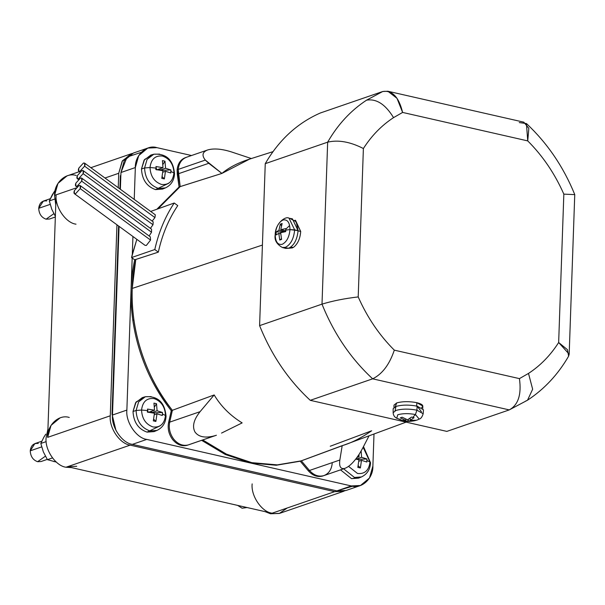 <?xml version="1.0" encoding="UTF-8"?>
<svg xmlns="http://www.w3.org/2000/svg" width="605" height="605" viewBox="0 0 605 605"><rect width="100%" height="100%" fill="white"/><g stroke="black" fill="none" stroke-linecap="round" stroke-linejoin="round"><path stroke-width="0.91" d="M69.265 417.465C59.033 414.032 47.145 424.975 47.644 437.362L56.114 194.848C54.76 206.812 65.703 222.95 76.011 224.183C65.703 222.95 54.76 206.812 56.114 194.848L54.563 195.377L55.758 204.966L54.563 195.377C54.064 182.99 65.953 172.047 76.185 175.488M76.737 466.281L67.541 466.705L65.998 467.234L71.526 467.605L65.998 467.234C55.683 466.001 44.74 449.863 46.093 437.899L47.939 428.998L46.093 437.899C44.74 449.863 55.683 466.001 65.998 467.234L130.173 445.129C119.858 443.896 108.915 427.758 110.269 415.794L47.644 437.362L51.039 425.383L60.069 417.889M50.23 198.72L43.318 201.102L38.72 208.309L50.132 204.384L38.72 208.309C39.401 202.925 42.07 200.467 46.729 200.943M41.768 441.234L34.848 443.616L30.25 450.831L41.662 446.898L30.25 450.831C30.931 445.446 33.6 442.989 38.259 443.465M160.295 425.761L147.023 432.121C138.25 429.013 133.584 422.131 133.017 411.476L136.095 410.492L141.547 410.039L136.095 410.492C136.654 421.05 141.275 427.864 149.964 430.942L156.952 430.42L149.964 430.942C141.275 427.864 136.654 421.05 136.095 410.492L133.017 411.476C133.584 422.131 138.25 429.013 147.023 432.121L154.078 431.599L156.952 430.42C162.639 427.697 165.672 422.963 166.05 416.21L165.49 415.491C164.431 423.878 160.272 427.697 153.027 426.964C145.835 424.415 142.016 418.773 141.547 410.039C142.016 418.773 145.835 424.415 153.027 426.964C160.272 427.697 164.431 423.878 165.49 415.491L162.442 413.986L162.344 415.499L156.982 413.797L155.886 421.451L153.33 420.868L154.434 413.215L147.386 412.096L147.431 410.568L141.547 410.039L147.431 410.568L147.386 412.096L154.434 413.215L153.33 420.868L155.886 421.451L153.678 419.159L155.886 421.451L156.982 413.797L162.344 415.499L162.45 412.474L157.088 410.772L151.537 412.686L157.088 410.772L162.45 412.474L152.679 412.882L162.45 412.474L162.442 413.986L165.49 415.491C165.029 406.757 161.202 401.115 154.018 398.566C146.765 397.833 142.614 401.652 141.547 410.039C142.614 401.652 146.765 397.833 154.018 398.566C161.202 401.115 165.029 406.757 165.49 415.491L166.05 416.21C164.757 402.378 157.86 395.889 145.351 396.736L151.159 396.63M168.765 183.247L155.493 189.599C146.72 186.491 142.054 179.609 141.487 168.954L144.565 167.978L150.017 167.524L144.565 167.978C145.124 178.528 149.745 185.342 158.434 188.42L165.422 187.905L158.434 188.42C149.745 185.342 145.124 178.528 144.565 167.978L141.487 168.954C142.054 179.609 146.72 186.491 155.493 189.599L162.548 189.078L165.422 187.905C171.109 185.183 174.142 180.441 174.52 173.696L173.96 172.969C172.901 181.356 168.742 185.183 161.49 184.442C154.305 181.901 150.479 176.259 150.017 167.524C150.479 176.259 154.305 181.901 161.49 184.442C168.742 185.183 172.901 181.356 173.96 172.969L170.912 171.465L170.814 172.985L165.452 171.283L164.356 178.929L161.8 178.346L162.896 170.701L155.848 169.574L155.901 168.054L150.017 167.524L155.901 168.054L155.848 169.574L162.896 170.701L161.8 178.346L164.356 178.929L162.148 176.637L164.356 178.929L165.452 171.283L170.814 172.985L170.92 169.952L165.558 168.25L160.007 170.164L165.558 168.25L170.92 169.952L161.149 170.36L170.92 169.952L170.912 171.465L173.96 172.969C173.499 164.235 169.672 158.601 162.488 156.052C155.235 155.311 151.076 159.138 150.017 167.524C151.076 159.138 155.235 155.311 162.488 156.052C169.672 158.601 173.499 164.235 173.96 172.969L174.52 173.696C173.227 159.864 166.33 153.375 153.821 154.222L159.629 154.116M343.602 468.814L354.462 477.458L361.457 476.944L354.462 477.458L343.602 468.814M359.983 477.428L351.52 478.638L340.532 469.873L351.52 478.638L358.584 478.116L361.457 476.944C367.144 474.222 370.169 469.48 370.547 462.734L369.995 462.008C368.929 470.395 364.777 474.222 357.525 473.481L348.563 466.379L357.525 473.481C364.777 474.222 368.929 470.395 369.995 462.008L366.94 460.503L366.849 462.023L361.488 460.322L360.383 467.967L357.835 467.385L358.931 459.739L355.71 459.15L358.931 459.739L357.835 467.385L360.383 467.967L358.175 465.676L360.383 467.967L361.488 460.322L366.849 462.023L366.955 458.991L361.593 457.289L356.035 459.203L361.593 457.289L366.955 458.991L357.184 459.399L366.955 458.991L366.94 460.503L369.995 462.008L363.136 447.269L370.547 462.734L363.492 446.573M45.798 434.156L43.84 437.249L45.798 434.156M54.269 191.641L49.3 200.943L51.803 209.315L55.365 216.303L51.803 209.315L49.3 200.943L52.31 194.727L55.221 190.272M154.94 217.596L152.165 221.082L154.94 217.596L84.602 166.163L154.94 217.596L155.319 214.828L84.632 163.138L84.602 166.163L79.989 171.238L78.748 171.185L78.779 168.167L83.392 163.085L84.632 163.138M153.004 224.742L150.418 228.365L153.004 224.742L83.135 173.65L153.004 224.742L153.178 221.823L83.165 170.625L83.135 173.65L78.521 178.732L77.281 178.672L77.319 175.654L81.925 170.572L83.165 170.625M151.537 232.229L149.14 235.988L151.537 232.229L81.667 181.137L77.062 186.219L75.822 186.166L75.852 183.141L80.465 178.059L81.705 178.12L81.667 181.137L151.537 232.229L151.537 229.182M150.547 240.064L146.35 245.448L145.041 245.343L146.35 245.448L150.547 240.064L80.208 188.624L150.547 240.064L150.32 236.85L80.238 185.606L80.208 188.624L75.595 193.706L74.354 193.653L74.385 190.628L78.998 185.554L80.238 185.606M519.279 122.581L526.441 123.556L527.734 140.897C542.753 155.901 554.785 173.643 563.837 194.129L558.657 342.513C550.452 355.332 540.401 365.639 528.498 373.421L519.43 378.617L528.498 373.421L532.65 389.219L527.515 400.208C544.356 389.128 558.052 374.457 568.609 356.186L567.452 349.675L558.657 342.513C550.452 355.332 540.401 365.639 528.498 373.421L532.65 389.219L527.515 400.208L525.39 401.244M366.554 100.173C376.393 98.486 385.385 104.302 393.545 117.627L402.612 112.432C398.846 97.027 392.206 90.054 382.7 91.514L366.554 100.173C350.794 110.503 337.824 124.501 327.66 142.16C338.293 139.664 350.204 141.789 363.386 148.528C371.591 135.709 381.642 125.409 393.545 117.627C385.385 104.302 376.393 98.486 366.554 100.173L382.7 91.514L320.295 113.006C297.335 123.095 278.988 139.974 265.255 163.66L327.66 142.16C337.824 124.501 350.794 110.503 366.554 100.173M422.744 408.443L422.819 406.076L416.837 402.673L416.709 406.326L416.837 402.673C409.252 401.259 402.552 401.334 396.744 402.915L394.029 405.07L393.946 407.437M288.593 248.284L292.654 247.853L289.81 247.755L292.654 247.853L292.676 247.354L292.654 247.853L288.645 248.269M295.021 220.228L300.715 231.458C300.148 238.65 297.766 243.944 293.546 247.324L290.453 247.369L293.546 247.324C297.766 243.944 300.148 238.65 300.715 231.458L297.637 230.762L300.715 231.458L295.497 220.311M289.508 225.635L286.165 228.841M403.104 420.755L404.586 420.626L404.405 421.004L401.856 420.422L405.713 420.437L400.329 417.836L402.166 417.208L407.551 419.81L411.506 417.095L412.799 417.42L415.408 414.531L416.928 410.167C409.025 408.693 402.038 408.776 395.98 410.417L393.152 412.708L395.98 410.417C402.038 408.776 409.025 408.693 416.928 410.167L417.147 406.167C409.169 404.677 402.121 404.76 395.995 406.424L393.144 408.73L393.152 412.708C393.273 415.234 394.475 417.087 396.759 418.274L397.757 414.743C402.87 413.359 408.753 413.283 415.408 414.531C408.753 413.283 402.87 413.359 397.757 414.743L396.759 418.274L402.575 420.626M400.639 419.62L396.759 418.274M290.642 218.836L296.185 221.687L298.076 230.603L289.992 229.605L294.65 229.87L289.024 218.208L294.65 229.87L298.076 230.603L292.397 218.828L289.024 218.208C285.908 215.735 275.192 223.079 275.199 234.785L275.214 234.695C275.94 227.193 278.542 222.285 283.027 219.978C287.458 219.214 289.772 222.421 289.992 229.605C289.772 222.421 287.458 219.214 283.027 219.978C278.542 222.285 275.94 227.193 275.214 234.695L276.062 233.432L276.167 231.919L278.92 230.308L280.296 224.13L282.134 223.502L280.758 229.681L285.817 228.592L285.757 230.089L289.992 229.605L285.757 230.089L285.817 228.592L280.758 229.681L285.734 230.807L280.758 229.681L282.134 223.502L280.296 224.13L281.461 225.665L280.296 224.13L278.92 230.308L276.167 231.919L283.768 231.957L276.167 231.919L276.062 234.944L278.814 233.341L280.697 233.764L278.814 233.341L276.062 234.944L276.062 233.432L275.214 234.695C275.426 241.871 277.748 245.078 282.18 244.322C286.657 242.015 289.266 237.107 289.992 229.605C289.266 237.107 286.657 242.015 282.18 244.322C277.748 245.078 275.426 241.871 275.214 234.695L275.207 234.876M323.97 475.575L344.805 468.391C349.266 466.742 354.091 461.978 359.279 454.098C354.091 461.978 349.266 466.742 344.805 468.391C340.623 469.374 338.974 466.584 339.851 460.012L309.473 470.478C313.791 475.258 318.517 476.99 323.66 475.681L322.563 476.059C317.413 477.375 312.687 475.636 308.368 470.856C312.687 475.636 317.413 477.375 322.563 476.059M332.205 463.422C331.487 469.767 328.636 473.851 323.66 475.681C328.644 473.844 331.495 469.752 332.205 463.407C331.495 469.752 328.644 473.844 323.667 475.674C318.525 476.99 313.791 475.258 309.473 470.471L308.368 470.856L309.473 470.471L301.351 460.836L406.114 422.131M189.373 444.524L215.009 435.691C205.345 438.33 198.667 437.105 194.976 432C192.019 426.412 193.721 419.636 200.081 411.672L169.695 422.131C168.538 428.31 169.914 434.027 173.832 439.283C178.036 444.214 182.74 446.119 187.936 445.015C182.74 446.119 178.036 444.214 173.832 439.283C169.914 434.027 168.538 428.31 169.695 422.131L168.591 422.517C167.434 428.695 168.81 434.413 172.727 439.676C176.94 444.599 181.644 446.505 186.847 445.393L187.951 445.015C182.748 446.127 178.044 444.214 173.832 439.291C169.914 434.035 168.538 428.31 169.702 422.131L172.364 410.326C151.787 383.873 138.968 353.721 133.909 319.863L132.805 320.249C137.857 354.099 150.675 384.251 171.26 410.704L214.17 394.944C220.923 406.258 230.248 415.575 242.144 422.895L221.528 433.089L242.144 422.895C230.248 415.575 220.923 406.258 214.17 394.944L200.081 411.672C193.721 419.636 192.019 426.412 194.976 432C198.667 437.105 205.345 438.33 215.009 435.691L188.662 444.796L216.409 435.237M186.779 157.156C181.803 158.979 178.951 163.063 178.233 169.408L205.307 160.083C201.563 155.273 202.433 151.87 207.923 149.874C214.026 148.225 221.831 148.898 231.344 151.893C221.831 148.898 214.026 148.225 207.923 149.874C202.433 151.87 201.563 155.273 205.307 160.083L208.755 163.297L178.369 173.764L178.233 169.408C178.951 163.063 181.803 158.979 186.779 157.156L185.667 157.534C180.683 159.365 177.84 163.456 177.121 169.808L178.225 169.423C178.944 163.078 181.795 158.986 186.771 157.156C181.795 158.986 178.944 163.078 178.225 169.423L180.177 186.59L158.366 208.475L180.177 186.59L178.369 173.764L180.177 186.59L158.366 208.475L180.177 186.59L221.906 173.423L179.072 186.968L180.177 186.59L178.225 169.423L177.121 169.808L177.265 174.142L208.755 163.297L221.906 173.423L205.307 160.083L178.233 169.408L178.369 173.764L177.265 174.142L179.072 186.968L157.255 208.861L179.072 186.968L177.121 169.808C177.84 163.456 180.683 159.365 185.667 157.534L185.667 157.534M186.469 157.255L207.923 149.874M262.411 245.063L132.208 288.434C130.158 329.649 146.145 378.163 172.364 410.326C146.145 378.163 130.158 329.649 132.208 288.434L262.411 245.063M202.72 439.948L226.414 454.121L251.816 462.659L277.332 464.874L301.351 460.836L277.332 464.874L251.816 462.659L226.414 454.121L202.72 439.948M272.991 151.651L249.593 159.1L221.906 173.423C229.272 167.222 239.096 162.261 251.377 158.548L231.344 151.893L251.377 158.548M188.102 444.97L186.847 445.393C181.644 446.505 176.94 444.599 172.727 439.676C168.81 434.413 167.434 428.695 168.591 422.517L200.081 411.672L214.17 394.944L171.26 410.704L168.591 422.517L171.26 410.704C150.675 384.251 137.857 354.099 132.805 320.249C129.886 299.316 130.514 279.185 134.688 259.832L158.336 252.134L154.797 249.54L131.565 257.548L136.836 239.338L132.306 254.365L132.934 236.487L132.306 254.365L131.565 257.548L154.797 249.54C158.707 232.154 165.18 216.65 174.217 203.015L150.698 211.448L174.217 203.015L177.757 205.609C168.636 219.176 162.163 234.687 158.336 252.134L135.792 259.447L132.208 288.434L135.792 259.447L134.688 259.832C130.514 279.185 129.886 299.316 132.805 320.249L133.909 319.863C130.99 298.938 131.625 278.799 135.792 259.447L135.792 259.447C131.625 278.799 130.99 298.938 133.909 319.863C138.968 353.721 151.787 383.873 172.364 410.326L169.702 422.131C168.538 428.31 169.914 434.035 173.832 439.291C178.044 444.214 182.748 446.127 187.951 445.015L188.662 444.796M323.66 475.681C318.517 476.99 313.791 475.258 309.473 470.478C313.791 475.258 318.525 476.99 323.667 475.674M330.254 446.24L371.659 430.775C360.981 438.118 351.157 443.072 342.188 445.651L300.246 461.214L308.368 470.856L300.246 461.214L276.228 465.253L250.712 463.044L225.31 454.499L201.616 440.334L225.31 454.499L250.712 463.044L276.228 465.253L301.351 460.836L309.473 470.471L339.851 460.012C338.974 466.584 340.623 469.374 344.805 468.391M172.364 410.326L169.702 422.131L172.364 410.326M369.005 435.902L362.448 448.608L369.005 435.902M342.188 445.651L339.851 460.012L342.188 445.651M359.279 454.098L362.448 448.608L359.279 454.098M301.351 460.836L309.473 470.471L301.351 460.836M275.199 234.785C274.239 239.966 276.621 244.201 282.361 247.49L285.371 247.339C290.695 244.601 293.788 238.778 294.65 229.87C293.788 238.778 290.695 244.601 285.371 247.339L282.361 247.49L285.673 248.39L288.721 248.239C294.09 245.479 297.206 239.595 298.076 230.603C297.206 239.595 294.09 245.479 288.721 248.239L284.085 247.626M285.711 231.624L285.757 230.089L285.711 231.624L280.652 232.706L285.711 231.624M285.106 231.715L278.92 230.308L285.106 231.715M281.582 239.406L280.652 232.706L281.582 239.406L279.744 240.041L281.582 239.406M281.416 238.718L279.744 240.041L278.814 233.341L279.744 240.041L281.416 238.718M285.25 230.702L285.719 231.322L285.25 230.702M395.05 410.787L395.995 406.424C402.121 404.76 409.169 404.677 417.147 406.167L421.405 411.702M405.221 421.163L408.269 421.019L405.221 421.163C406.704 421.715 415.295 421.473 419.182 419.053C420.793 418.819 422.124 417.049 423.167 413.752L416.928 410.167L423.167 413.752L423.455 409.789L417.147 406.167L416.928 410.167L415.408 414.531L419.182 419.053L415.408 414.531L412.799 417.42L414.062 417.677L410.099 420.392L415.582 420.256L413.744 420.891L413.525 420.528L413.744 420.891L415.582 420.256L410.099 420.392L410.182 418.214L410.099 420.392L414.062 417.677L411.506 417.095L407.551 419.81L402.166 417.208L400.329 417.836L405.713 420.437L401.856 420.422M405.758 419.152L405.713 420.437L405.758 419.152M408.269 421.019L408.322 419.424L408.269 421.019L413.744 420.891L408.269 421.019M568.602 356.194L569.176 354.197L558.657 342.513L563.837 194.129L574.75 194.621L563.837 194.129C554.785 173.643 542.753 155.901 527.734 140.897L528.846 128.313L523.832 122.18L387.85 91.242L397.001 98.32L402.612 112.432L527.734 140.897L402.612 112.432L393.545 117.627C381.642 125.409 371.591 135.709 363.386 148.528C350.204 141.789 338.293 139.664 327.66 142.16L322.004 304.134C333.884 333.642 350.771 358.546 372.665 378.828C382.284 374.064 389.499 364.505 394.309 350.151C379.29 335.147 367.258 317.406 358.205 296.919C344.729 298.484 332.667 300.897 322.004 304.134L259.598 325.634C271.479 355.143 288.366 380.038 310.259 400.329L372.665 378.828C350.771 358.546 333.884 333.642 322.004 304.134C332.667 300.897 344.729 298.484 358.205 296.919L363.386 148.528L358.205 296.919C367.258 317.406 379.29 335.147 394.309 350.151C389.499 364.505 382.284 374.064 372.665 378.828L509.251 409.903L446.845 431.395L509.251 409.903C518.243 404.987 521.639 394.558 519.43 378.617C521.639 394.558 518.243 404.987 509.251 409.903L372.665 378.828L310.259 400.329L446.845 431.395L310.259 400.329C288.366 380.038 271.479 355.143 259.598 325.634L322.004 304.134L327.66 142.16L265.255 163.66L259.598 325.634L265.255 163.66C278.988 139.974 297.335 123.095 320.295 113.006L382.7 91.514L387.85 91.242M527.515 400.208L509.251 409.903M519.43 378.617L394.309 350.151L519.43 378.617M395.239 406.711L396.744 402.915C402.552 401.334 409.252 401.259 416.837 402.673C422.494 404.14 424.082 405.781 421.587 407.581M145.351 396.736L138.643 401.856L136.095 410.492L138.643 401.856L145.351 396.736L142.364 397.583L135.588 402.748L133.017 411.476L136.087 402.03L143.892 397.266M153.821 154.222L147.113 159.334L144.565 167.978L147.113 159.334L153.821 154.222L150.834 155.061L144.058 160.234L141.487 168.954L144.55 159.516L152.362 154.744M134.688 259.832L132.177 257.995L126.868 410.077C125.515 422.04 136.458 438.179 146.765 439.411L351.271 485.936C361.503 489.369 373.391 478.426 372.884 466.039L374.003 434.05L372.884 466.039L369.496 478.018L360.459 485.512L351.271 485.936L146.765 439.411C136.458 438.179 125.515 422.04 126.868 410.077L132.177 257.995L134.688 259.832M147.764 148.081L133.38 153.042L124.343 160.537L120.955 172.508L120.372 189.274L120.955 172.508L135.339 167.555L138.726 155.576L147.764 148.081L156.952 147.658L191.505 155.523L156.952 147.658C146.72 144.224 134.832 155.167 135.339 167.555L134.227 199.4L135.339 167.555L120.955 172.508L127.065 157.043L141.184 152.354M352.654 486.193L336.887 490.889L132.382 444.365C122.074 443.132 111.131 426.994 112.485 415.03L119.072 226.353L112.485 415.03L126.868 410.077L112.485 415.03C111.131 426.994 122.074 443.132 132.382 444.365L146.765 439.411L132.382 444.365L336.887 490.889L351.271 485.936L336.887 490.889L346.075 490.466L360.459 485.512M80.208 188.624C81.047 186.234 80.647 185.206 78.998 185.554L74.385 190.628C73.545 193.025 73.946 194.054 75.595 193.706L80.208 188.624M81.667 181.137C82.514 178.74 82.106 177.719 80.465 178.059L75.852 183.141C75.012 185.538 75.413 186.567 77.062 186.219L81.667 181.137M83.135 173.65C83.974 171.253 83.573 170.224 81.925 170.572L77.319 175.654C76.472 178.052 76.873 179.072 78.521 178.732L83.135 173.65M84.602 166.163C85.441 163.766 85.04 162.737 83.392 163.085L78.779 168.167C77.939 170.565 78.34 171.586 79.989 171.238L84.602 166.163M131.565 257.548L132.177 257.995L131.565 257.548M158.336 252.134C162.163 234.687 168.636 219.176 177.757 205.609L174.217 203.015C165.18 216.65 158.707 232.154 154.797 249.54L158.336 252.134M49.3 200.943L54.669 199.09L49.3 200.943M55.993 461.819L53.732 461.555L55.993 461.819M56.28 462.076L47.417 459.664L43.333 451.837L40.83 443.457L43.84 437.249L40.83 443.457L46.199 441.612L40.83 443.457L43.333 451.837L47.417 459.664L52.461 457.924L47.417 459.664L56.28 462.076M358.803 461.244L361.488 460.322L358.803 461.244M359.037 456.714L357.706 456.45L359.037 456.714L357.033 457.403L359.037 456.714L358.984 454.559L359.037 456.714M361.132 451.02L361.593 457.289L361.132 451.02M156.642 169.861L155.954 166.549L156.642 169.861L163.002 167.676L155.954 166.549L163.002 167.676L156.642 169.861M162.775 172.206L165.452 171.283L162.775 172.206M162.42 160.605L163.002 167.676L162.42 160.605L164.976 161.187L162.42 160.605M159.425 170.073L160.355 168.583L159.425 170.073M162.896 164.515L164.976 161.187L165.558 168.25L164.976 161.187L162.896 164.515M148.172 412.383L147.491 409.071L148.172 412.383L154.532 410.19L147.491 409.071L154.532 410.19L148.172 412.383M154.305 414.72L156.982 413.797L154.305 414.72M153.95 403.119L154.532 410.19L153.95 403.119L156.506 403.701L153.95 403.119M150.955 412.587L151.885 411.105L150.955 412.587M154.426 407.029L156.506 403.701L157.088 410.772L156.506 403.701L154.426 407.029M112.522 414.002L112.031 414.168L115.941 430.389L112.031 414.168L118.603 226.013L112.031 414.168L112.522 414.002M120.849 175.495L120.365 175.662L119.896 188.926L120.365 175.662L120.849 175.495M246.757 507.466L242.121 508.215L237.614 505.387L242.121 508.215L247.052 507.534M45.39 456.193L37.616 461.698C33.003 460.065 30.545 456.442 30.25 450.831C30.545 456.442 33.003 460.065 37.616 461.698L41.027 461.539L47.25 459.392M53.86 213.671L46.086 219.176C41.473 217.543 39.015 213.92 38.72 208.309C39.015 213.92 41.473 217.543 46.086 219.176L49.497 219.025L55.342 217.006M252.149 483.887C250.795 495.85 261.738 511.989 272.046 513.221L67.541 466.705L130.173 445.129L334.671 491.653L272.046 513.221C261.738 511.989 250.795 495.85 252.149 483.887M287.193 508.003L279.351 513.448L270.495 513.758L265.028 511.626L270.495 513.758L279.691 513.335L343.867 491.23L334.671 491.653L130.173 445.129C119.858 443.896 108.915 427.758 110.269 415.794L47.644 437.362L56.114 194.848L75.973 188.004L54.563 195.377L57.959 183.406L66.989 175.911L79.368 171.646M344.956 490.806L334.671 491.653L272.046 513.221L67.541 466.705M118.739 173.272L118.24 187.709L118.739 173.272L104.975 178.014L118.739 173.272L122.134 161.293L131.164 153.799L132.283 153.458L122.475 160.749L118.739 173.272M116.939 224.795L110.269 415.794L116.939 224.795M151.515 229.166L81.705 178.12M526.441 123.556C547.306 143.105 563.399 166.738 574.72 194.47M569.176 354.197L574.75 194.621M74.354 193.653L145.041 245.343M75.822 186.166L76.918 186.968M77.281 178.672L78.378 179.473M78.748 171.185L79.845 171.986M131.164 153.799L90.856 167.691"/></g></svg>
